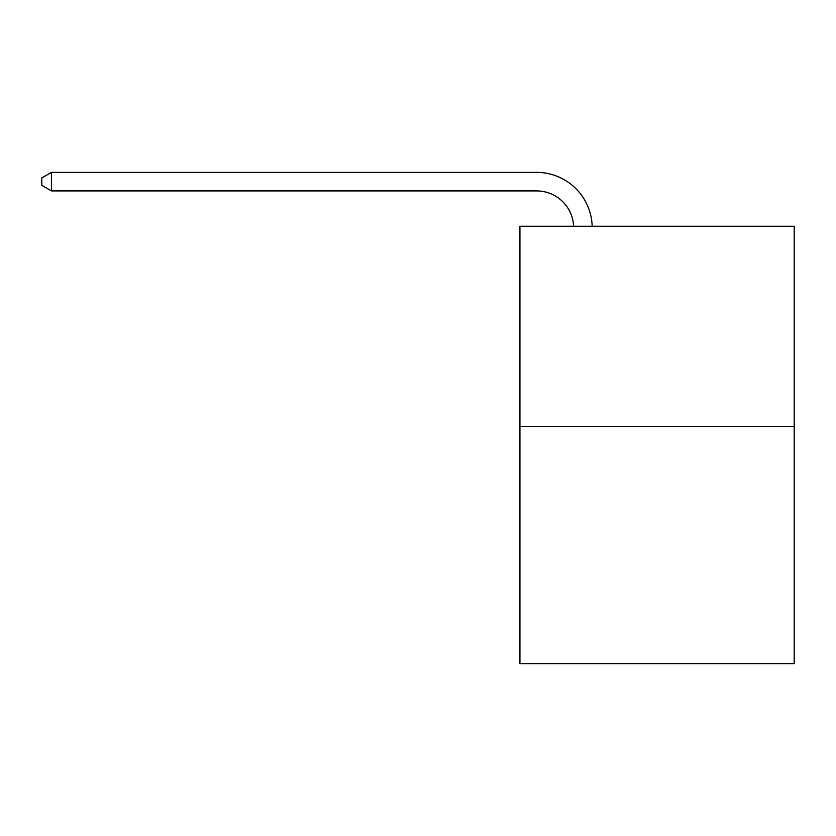<?xml version="1.0" encoding="UTF-8"?>
<svg xmlns="http://www.w3.org/2000/svg" width="836" height="836" viewBox="0 0 836 836"><rect width="100%" height="100%" fill="white"/><g stroke="black" fill="none" stroke-linecap="round" stroke-linejoin="round"><path stroke-width="1.25" d="M794.2 426.412L794.2 226.263L519.929 226.263L519.929 663.627L794.2 663.627L794.2 426.412L519.929 426.412M536.607 190.911A37.066 37.066 0 0 1 573.632 226.263A37.066 37.066 0 0 0 536.607 190.911A37.066 37.066 0 0 1 573.632 226.263A37.066 37.066 0 0 0 536.607 190.911A37.066 37.066 0 0 1 573.632 226.263A37.066 37.066 0 0 0 536.607 190.911A37.066 37.066 0 0 1 573.632 226.263A37.066 37.066 0 0 0 536.607 190.911A37.066 37.066 0 0 1 573.632 226.263A37.066 37.066 0 0 0 536.607 190.911A37.066 37.066 0 0 1 573.632 226.263A37.066 37.066 0 0 0 536.607 190.911A37.066 37.066 0 0 1 573.632 226.263A37.066 37.066 0 0 0 536.607 190.911A37.066 37.066 0 0 1 573.632 226.263A37.066 37.066 0 0 0 536.607 190.911A37.066 37.066 0 0 1 573.632 226.263A37.066 37.066 0 0 0 536.607 190.911A37.066 37.066 0 0 1 573.632 226.263A37.066 37.066 0 0 0 536.607 190.911A37.066 37.066 0 0 1 573.632 226.263A37.066 37.066 0 0 0 536.607 190.911A37.066 37.066 0 0 1 573.632 226.263A37.066 37.066 0 0 0 536.607 190.911A37.066 37.066 0 0 1 573.632 226.263A37.066 37.066 0 0 0 536.607 190.911A37.066 37.066 0 0 1 573.632 226.263A37.066 37.066 0 0 0 536.607 190.911L51.435 190.911L41.8 185.352L41.8 177.932L51.435 172.373L536.607 172.373A55.594 55.594 0 0 1 592.17 226.263M51.435 190.911L51.435 172.373L536.607 172.373"/></g></svg>
